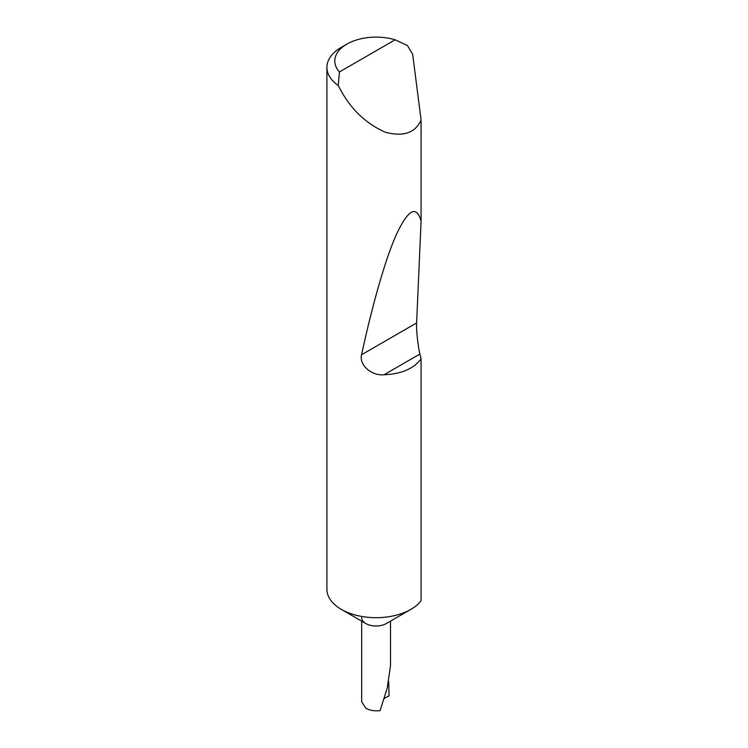 <?xml version="1.0" encoding="UTF-8"?>
<svg xmlns="http://www.w3.org/2000/svg" width="748" height="748" viewBox="0 0 748 748"><rect width="100%" height="100%" fill="white"/><g stroke="black" fill="none" stroke-linecap="round" stroke-linejoin="round"><path stroke-width="1.12" d="M421.087 358.937C413.551 368.792 401.209 374.065 384.061 374.748C371.85 376.094 358.881 365.099 361.565 354.748C371.906 306.848 385.089 259.584 396.496 234.283C408.296 209.29 416.496 204.887 421.087 221.071L416.617 322.958C416.14 329.251 417.964 346.343 419.937 354.038L421.087 358.937L421.087 600.747A49.172 28.387 180 0 1 410.858 609.377L386.286 623.561A14.427 8.331 180 0 1 365.884 623.561L341.322 609.377A49.172 28.387 180 0 1 326.913 589.302L326.913 67.395A49.172 28.387 180 0 1 341.322 47.32L346.885 44.104A41.299 23.843 0 0 0 339.433 71.958L338.227 85.506A49.172 28.387 180 0 1 326.913 67.395M410.858 609.377A49.172 28.387 180 0 1 341.322 609.377L365.884 623.561A14.427 8.331 180 0 1 361.667 617.68M361.667 621.13L361.667 701.783L365.884 708.281C369.97 710.469 374.711 711.245 380.106 710.6L387.221 688.067L390.512 665.683L390.512 621.13M339.433 71.958L395.122 39.803L407.454 45.535L412.662 54.305L421.087 120.007C415.271 133.013 403.294 137.062 385.145 132.172C366.464 123.766 351.859 110.115 341.322 91.209L338.227 85.506M421.087 120.007L421.087 221.071M388.689 681.391L389.063 695.827L384.388 698.342M395.122 39.803A41.299 23.843 0 0 0 346.885 44.104M419.937 354.038L384.061 374.748M416.617 322.958L361.565 354.748"/></g></svg>
